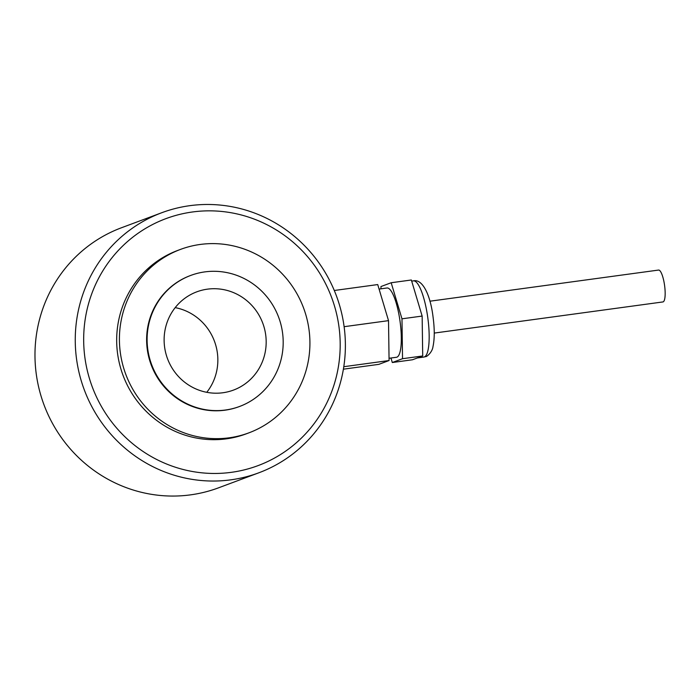 <?xml version="1.0" encoding="UTF-8"?>
<svg xmlns="http://www.w3.org/2000/svg" width="700" height="700" viewBox="0 0 700 700"><rect width="100%" height="100%" fill="white"/><g stroke="black" fill="none" stroke-linecap="round" stroke-linejoin="round"><path stroke-width="1.05" d="M258.834 472.798L218.558 487.821A138.801 134.531 -110.5 0 1 36.54 375.961A138.801 134.531 -110.5 0 1 121.529 227.736L161.805 212.713A138.801 134.531 -110.5 0 1 336.368 295.733A138.801 134.531 -110.5 0 1 258.834 472.798A138.801 134.531 -110.5 0 1 76.816 360.938A138.801 134.531 -110.5 0 1 161.805 212.713M85.155 359.424A131.801 127.759 -110.5 0 1 258.466 220.789A131.801 127.759 -110.5 0 1 292.162 446.259A131.801 127.759 -110.5 0 1 85.155 359.424M248.885 432.854L246.146 433.877A97.895 94.885 -110.5 0 1 117.775 354.979A97.895 94.885 -110.5 0 1 177.713 250.443L180.451 249.419A97.895 94.885 -110.5 0 1 303.564 307.965A97.895 94.885 -110.5 0 1 248.885 432.854A97.895 94.885 -110.5 0 1 120.514 353.955A97.895 94.885 -110.5 0 1 180.451 249.419M175.192 307.632A52.439 50.829 -110.5 0 1 206.78 392.306M164.71 347.821A52.439 50.829 -110.5 0 1 196.822 291.821A52.439 50.829 -110.5 0 1 262.771 323.19A52.439 50.829 -110.5 0 1 233.476 390.092A52.439 50.829 -110.5 0 1 164.71 347.821M147.893 350.114A69.921 67.777 -110.5 0 1 190.706 275.441A69.921 67.777 -110.5 0 1 278.652 317.266A69.921 67.777 -110.5 0 1 239.593 406.464A69.921 67.777 -110.5 0 1 147.893 350.114M239.593 406.464L239.102 406.648A69.921 67.777 -110.5 0 1 147.411 350.289A69.921 67.777 -110.5 0 1 190.225 275.625L190.706 275.441M389.051 358.277L396.454 357.271A34.965 8.4 -97.8 0 0 399.796 319.629A34.965 8.4 -97.8 0 0 387.021 287.989L379.076 289.074M390.959 358.024L392.297 362.521L412.475 359.774L422.713 355.959L422.144 316.067L411.355 279.991L391.178 282.739L380.949 286.554L380.984 288.811M392.297 362.521L402.535 358.706L401.975 318.815L391.178 282.739M402.535 358.706L422.713 355.959M401.975 318.815L422.144 316.067M343.394 369.18L378.849 364.35L389.078 360.535L388.517 320.644L377.729 284.567L334.294 290.491M343.787 366.704L389.078 360.535M344.12 326.69L388.517 320.644M429.905 301.201L658.586 270.06A16.082 3.867 82.2 0 1 664.589 285.477A16.082 3.867 82.2 0 1 662.926 301.936L434.245 333.078M423.832 357.07L425.731 356.598C426.16 357.184 432.311 352.599 432.994 346.553C434.639 338.852 434.656 329.035 433.072 317.109C430.491 295.286 422.608 278.679 413.455 280.866A38.456 9.24 82.2 0 1 427.499 315.665A38.456 9.24 82.2 0 1 424.322 356.947A38.456 9.24 82.2 0 1 423.832 357.07L417.358 357.954M413.455 280.866L411.688 281.102"/></g></svg>
